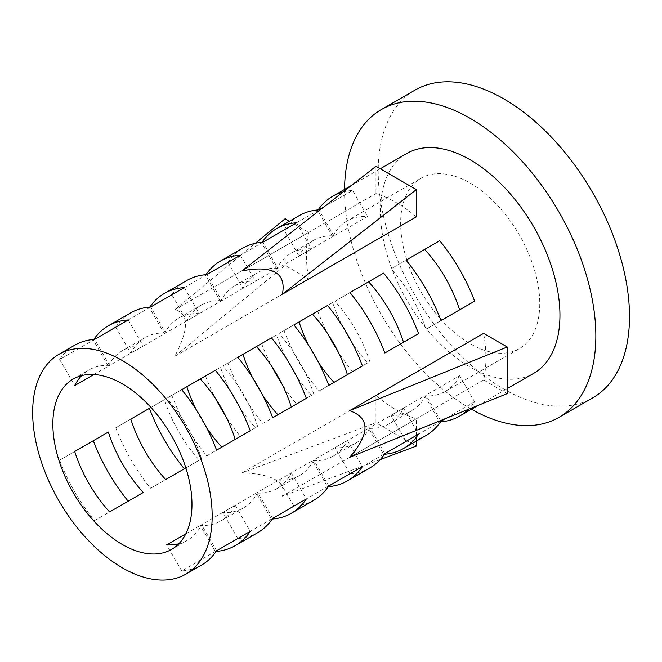 <?xml version="1.0" encoding="UTF-8"?>
<svg xmlns="http://www.w3.org/2000/svg" width="662" height="662" viewBox="0 0 662 662"><rect width="100%" height="100%" fill="white"/><g stroke="black" fill="none" stroke-linecap="round" stroke-linejoin="round"><path stroke-width="0.5" stroke-dasharray="3.31 2.48" d="M344.554 189.415A177.697 102.593 -120 0 0 470.202 408.528A177.697 102.593 -120 0 0 471.476 409.257M415.008 90.115A177.697 102.593 -120 0 0 387.767 232.503A177.697 102.593 -120 0 0 503.856 389.091A177.697 102.593 -120 0 0 592.705 397.895M346.971 220.992A98.365 56.791 60 0 0 332.721 236.615L299.067 256.045A98.365 56.791 -120 0 1 313.316 240.43A98.365 56.791 -120 0 1 333.971 235.895L367.625 216.466A98.365 56.791 60 0 0 346.971 220.992L421.015 178.244A98.365 56.791 60 0 1 470.202 183.117A98.365 56.791 60 0 1 534.457 269.798A98.365 56.791 60 0 1 519.38 348.626A98.365 56.791 60 0 1 470.202 343.752A98.365 56.791 60 0 1 441.67 320.209M308.533 345.125A98.365 56.791 -120 0 0 318.621 362.594M284.031 330.619L299.067 321.939L284.031 330.619A126.922 73.283 -120 0 0 318.935 391.077L333.971 382.396A98.365 56.791 -120 0 0 333.971 382.396L367.625 362.958A98.365 56.791 60 0 1 332.721 302.509L317.686 311.181A126.922 73.283 60 0 0 327.847 333.979M277.875 268.284A98.365 56.791 -120 0 0 257.22 272.81A98.365 56.791 -120 0 0 242.971 288.433L276.625 269.004A98.365 56.791 60 0 1 290.875 253.38A98.365 56.791 60 0 1 311.529 248.846L277.875 268.284L262.839 242.242M227.935 362.999L242.971 354.319L227.935 362.999A126.922 73.283 -120 0 0 262.839 423.457L311.529 395.346A98.365 56.791 60 0 1 276.625 334.889L261.589 343.57A126.922 73.283 60 0 0 271.759 366.359M261.589 343.57L276.625 334.889M252.437 377.514A98.365 56.791 -120 0 0 262.524 394.982M221.778 300.664A98.365 56.791 -120 0 0 201.132 305.199A98.365 56.791 -120 0 0 186.874 320.822L220.529 301.384A98.365 56.791 60 0 1 234.787 285.769A98.365 56.791 60 0 1 255.433 281.234L221.778 300.664L206.751 274.631M171.847 395.388L186.874 386.707L171.847 395.388A126.922 73.283 -120 0 0 206.751 455.845L255.433 427.735A98.365 56.791 60 0 1 220.529 367.278L205.501 375.958A126.922 73.283 60 0 0 215.663 398.747M205.501 375.958L220.529 367.278M196.341 409.902A98.365 56.791 -120 0 0 206.428 427.371M165.69 333.052A98.365 56.791 -120 0 0 145.036 337.587A98.365 56.791 -120 0 0 130.786 353.202L164.441 333.772A98.365 56.791 60 0 1 178.69 318.149A98.365 56.791 60 0 1 199.345 313.623L165.69 333.052L150.655 307.011M185.857 467.91L199.345 460.115A98.365 56.791 60 0 1 164.441 399.658L150.953 407.453L164.441 399.658M93.888 374.502L108.345 366.16A98.365 56.791 60 0 1 122.594 350.537A98.365 56.791 60 0 1 143.249 346.003L109.594 365.432A98.365 56.791 -120 0 0 88.94 369.967A98.365 56.791 -120 0 0 81.716 375.594M440.18 318.554A98.365 56.791 60 0 1 407.453 261.871M406.766 259.752A98.365 56.791 60 0 1 421.015 178.244M507.224 393.625L483.608 379.988A126.922 73.283 -120 0 0 483.608 333.358M483.608 379.988L349.668 457.318M459.594 375.751A98.365 56.791 60 0 1 445.336 391.374A98.365 56.791 60 0 1 424.69 395.909L391.027 415.339A98.365 56.791 -120 0 0 411.681 410.804A98.365 56.791 -120 0 0 425.931 395.181L459.594 375.751L474.621 401.793A126.922 73.283 60 0 1 468.514 409.273M440.52 421.884A126.922 73.283 60 0 1 439.717 421.942L406.063 441.372A126.922 73.283 -120 0 0 425.964 435.538M474.621 401.793L445.667 418.508M384.423 454.273A126.922 73.283 60 0 1 383.629 454.331L349.966 473.76A126.922 73.283 -120 0 0 369.868 467.926M328.327 486.661A126.922 73.283 60 0 1 327.533 486.711L293.878 506.149A126.922 73.283 -120 0 0 313.771 500.307M272.239 519.041A126.922 73.283 60 0 1 271.437 519.099L237.782 538.529A126.922 73.283 -120 0 0 257.683 532.695M216.143 551.429A126.922 73.283 60 0 1 215.34 551.487L181.686 570.917A126.922 73.283 -120 0 0 201.587 565.075M282.409 496.152C284.453 489.069 282.07 483.558 275.268 479.611C268.433 475.68 257.353 473.421 242.027 472.834L375.958 422.778L375.958 395.504A126.922 73.283 -120 0 0 396.157 409.819A126.922 73.283 -120 0 0 416.348 418.823L282.409 496.152L380.187 459.61M406.733 153.518A126.922 73.283 -120 0 0 387.278 255.226A126.922 73.283 -120 0 0 470.202 367.071A126.922 73.283 -120 0 0 533.663 373.36M416.348 216.863A126.922 73.283 -120 0 0 396.157 202.547A126.922 73.283 -120 0 0 375.958 193.552L242.027 270.874M375.958 395.504L242.027 472.834M59.654 460.156L74.69 451.476L59.654 460.156A126.922 73.283 -120 0 0 94.558 520.613L143.249 492.503M74.665 345.233A126.922 73.283 -120 0 0 59.654 359.549L93.309 340.119A126.922 73.283 60 0 1 93.764 339.457M115.751 427.776L130.786 419.096L115.751 427.776A126.922 73.283 -120 0 0 150.655 488.225L199.345 460.115M130.753 312.853A126.922 73.283 -120 0 0 115.751 327.169L149.405 307.731A126.922 73.283 60 0 1 149.852 307.069M206.751 455.845L240.405 436.415A126.922 73.283 60 0 1 225.75 416.216M186.85 280.465A126.922 73.283 -120 0 0 171.847 294.78L205.501 275.351A126.922 73.283 60 0 1 205.948 274.689M262.839 423.457L296.502 404.027A126.922 73.283 60 0 1 281.838 383.828M242.946 248.076A126.922 73.283 -120 0 0 227.935 262.392L261.589 242.962A126.922 73.283 60 0 1 262.044 242.3M367.625 362.958L352.589 371.639A126.922 73.283 60 0 1 337.934 351.439M352.589 371.639L318.935 391.077M289.426 221.249L308.707 232.379A126.922 73.283 -120 0 0 308.707 279.016L174.768 356.346C189.075 328.997 189.075 313.457 174.768 309.708L255.309 243.302M308.707 232.379L174.768 309.708M323.627 207.148L352.589 190.424L367.625 216.466M299.034 215.696A126.922 73.283 -120 0 0 284.031 230.012L299.067 256.045M332.721 236.615L317.686 210.582L284.031 230.012M317.686 210.582A126.922 73.283 60 0 1 318.132 209.912M343.057 191.98A126.922 73.283 60 0 1 352.589 190.424M178.823 543.783A98.365 56.791 -120 0 0 187.305 540.349A98.365 56.791 -120 0 0 201.562 524.726L235.217 505.296A98.365 56.791 60 0 1 220.967 520.911A98.365 56.791 60 0 1 200.313 525.446L215.34 551.487M185.857 533.795L200.313 525.446M237.782 538.529L222.746 512.496A98.365 56.791 -120 0 0 243.401 507.961A98.365 56.791 -120 0 0 257.65 492.338L291.313 472.908A98.365 56.791 60 0 1 277.055 488.531A98.365 56.791 60 0 1 256.401 493.066L271.437 519.099M222.746 512.496L256.401 493.066M293.878 506.149L278.843 480.107A98.365 56.791 -120 0 0 299.497 475.573A98.365 56.791 -120 0 0 313.747 459.958L347.401 440.528A98.365 56.791 60 0 1 333.151 456.143A98.365 56.791 60 0 1 312.497 460.678L327.533 486.711M278.843 480.107L312.497 460.678M349.966 473.76L334.939 447.719A98.365 56.791 -120 0 0 355.585 443.192A98.365 56.791 -120 0 0 369.843 427.569L403.497 408.14A98.365 56.791 60 0 1 389.248 423.763A98.365 56.791 60 0 1 368.593 428.289L383.629 454.331M334.939 447.719L368.593 428.289M384.87 353.003L418.533 333.574M369.843 361.684A98.365 56.791 -120 0 0 334.939 301.227L349.966 292.546L334.939 301.227M328.782 385.383L362.437 365.954M313.747 394.064A98.365 56.791 -120 0 0 278.843 333.607L293.878 324.934L278.843 333.607M272.686 417.772L306.341 398.342M257.65 426.452A98.365 56.791 -120 0 0 222.746 365.995L237.782 357.315L222.746 365.995M216.59 450.16L250.253 430.73M201.562 458.84A98.365 56.791 -120 0 0 166.659 398.383L181.686 389.703L166.659 398.383M474.621 301.185L425.931 329.295A98.365 56.791 -120 0 0 391.027 268.838L406.063 260.158L391.027 268.838M440.966 320.615L425.931 329.295M416.348 441.091L416.348 418.823M416.348 446.089L375.958 422.778M174.768 356.346L285.09 265.379L308.707 279.016M285.09 265.379L285.09 218.741M375.958 166.278L375.958 193.552M333.971 235.895L318.935 209.854M332.721 302.509L317.686 311.181M424.69 395.909L439.717 421.942M406.063 441.372L391.027 415.339M440.966 421.222L425.931 395.181M296.502 222.813L311.529 248.846M227.935 262.392L242.971 288.433M276.625 269.004L261.589 242.962M311.529 395.346L296.502 404.027M384.87 453.611L369.843 427.569M403.497 408.14L418.533 434.173M240.405 255.193L255.433 281.234M171.847 294.78L186.874 320.822M220.529 301.384L205.501 275.351M255.433 427.735L240.405 436.415M328.782 485.991L313.747 459.958M347.401 440.528L362.437 466.561M184.309 287.581L199.345 313.623M115.751 327.169L130.786 353.202M164.441 333.772L149.405 307.731M150.655 488.225L165.69 479.553M272.686 518.379L257.65 492.338M291.313 472.908L306.341 498.949M128.213 319.969L143.249 346.003M109.594 365.432L94.558 339.399M59.654 359.549L74.69 385.59M108.345 366.16L93.309 340.119M94.558 520.613L109.594 511.933M181.686 570.917L166.659 544.876M216.59 550.767L201.562 524.726M235.217 505.296L250.253 531.329M73.234 379.036L88.94 369.967M122.594 350.537L145.036 337.587M178.69 318.149L201.132 305.199M234.787 285.769L257.22 272.81M290.875 253.38L313.316 240.43M478.312 405.31L507.224 388.619M351.381 185.476L380.294 168.777M171.599 549.41L187.305 540.349M220.967 520.911L243.401 507.961M277.055 488.531L299.497 475.573M333.151 456.143L355.585 443.192M389.248 423.763L411.681 410.804M445.336 391.374L519.38 348.626"/><path stroke-width="0.99" d="M471.476 409.257A177.697 102.593 -120 0 0 559.042 417.325A177.697 102.593 -120 0 0 586.284 274.937A177.697 102.593 -120 0 0 470.202 118.349A177.697 102.593 -120 0 0 381.353 109.544A177.697 102.593 -120 0 0 344.554 189.415M559.042 417.325L592.705 397.895A177.697 102.593 -120 0 0 619.938 255.507A177.697 102.593 -120 0 0 503.856 98.919A177.697 102.593 -120 0 0 415.008 90.115L381.353 109.544M293.878 324.926L327.533 305.496A126.922 73.283 60 0 1 362.437 365.954L328.782 385.383A126.922 73.283 -120 0 0 293.878 324.926L299.067 321.939A98.365 56.791 -120 0 0 308.533 345.125M318.621 362.594A98.365 56.791 -120 0 0 333.971 382.388M252.437 377.514A98.365 56.791 -120 0 1 242.971 354.319L256.409 346.565A98.365 56.791 60 0 1 291.313 407.022M262.524 394.982A98.365 56.791 -120 0 0 277.875 414.776M196.341 409.902A98.365 56.791 -120 0 1 186.874 386.707L200.313 378.954A98.365 56.791 60 0 1 235.217 439.403M206.428 427.371A98.365 56.791 -120 0 0 221.778 447.164M185.857 467.91L165.69 479.553A98.365 56.791 -120 0 1 130.786 419.096L149.405 408.338A126.922 73.283 60 0 0 184.309 468.795M81.716 375.594A98.365 56.791 -120 0 0 74.69 385.59L93.888 374.502M108.345 432.046L74.69 451.476A98.365 56.791 -120 0 0 109.594 511.933L143.249 492.503A98.365 56.791 60 0 1 108.345 432.046L93.309 440.727A126.922 73.283 60 0 0 128.213 501.184M441.67 320.209A98.365 56.791 60 0 1 440.18 318.554M407.453 261.871A98.365 56.791 60 0 1 406.766 259.752M122.42 383.91A98.365 56.791 -120 0 0 73.234 379.036A98.365 56.791 -120 0 0 58.157 457.864A98.365 56.791 -120 0 0 122.42 544.545A98.365 56.791 -120 0 0 171.599 549.41A98.365 56.791 -120 0 0 186.676 470.591A98.365 56.791 -120 0 0 122.42 383.91M439.717 240.728L406.063 260.158A126.922 73.283 -120 0 1 440.966 320.615L474.621 301.185A126.922 73.283 60 0 0 439.717 240.728L406.063 260.158M384.87 353.003A126.922 73.283 -120 0 0 349.966 292.546L383.629 273.116A126.922 73.283 60 0 1 418.533 333.574L384.87 353.003M272.686 417.772A126.922 73.283 -120 0 0 237.782 357.315L271.437 337.885A126.922 73.283 60 0 1 306.341 398.342L272.686 417.772M216.59 450.16A126.922 73.283 -120 0 0 181.686 389.703L215.34 370.273A126.922 73.283 60 0 1 250.253 430.73L216.59 450.16M483.608 333.358L349.668 410.68C370.099 417.97 370.099 433.511 349.668 457.318L507.224 393.625L507.224 346.987L483.608 333.358M468.514 409.273A126.922 73.283 60 0 1 459.618 416.108A126.922 73.283 60 0 1 440.52 421.884M185.881 574.144A126.922 73.283 -120 0 0 205.336 472.436A126.922 73.283 -120 0 0 122.42 360.591A126.922 73.283 -120 0 0 58.959 354.302A126.922 73.283 -120 0 0 39.497 456.01A126.922 73.283 -120 0 0 122.42 567.864A126.922 73.283 -120 0 0 185.881 574.144L201.587 565.075A126.922 73.283 -120 0 0 216.59 550.767L250.253 531.329A126.922 73.283 60 0 1 235.242 545.645L257.683 532.695A126.922 73.283 -120 0 0 272.686 518.379L306.341 498.949A126.922 73.283 60 0 1 291.338 513.265L313.771 500.307A126.922 73.283 -120 0 0 328.782 485.991L362.437 466.561A126.922 73.283 60 0 1 347.434 480.877L369.868 467.926A126.922 73.283 -120 0 0 384.87 453.611L418.533 434.173A126.922 73.283 60 0 1 403.522 448.488L425.964 435.538A126.922 73.283 -120 0 0 440.966 421.222L445.667 418.508M403.522 448.488A126.922 73.283 60 0 1 384.423 454.273M347.434 480.877A126.922 73.283 60 0 1 328.327 486.661M291.338 513.265A126.922 73.283 60 0 1 272.239 519.041M235.242 545.645A126.922 73.283 60 0 1 216.143 551.429M507.224 388.619L533.663 373.36A126.922 73.283 -120 0 0 553.118 271.652A126.922 73.283 -120 0 0 470.202 159.799A126.922 73.283 -120 0 0 406.733 153.518L380.294 168.777M416.348 216.863L282.409 294.193L416.348 189.597L416.348 216.863M416.348 189.597L375.958 166.278L242.027 270.874C257.353 267.928 268.433 268.416 275.268 272.347C282.07 276.294 284.453 283.576 282.409 294.193M74.69 451.476L93.309 440.727M93.764 339.457A126.922 73.283 60 0 1 108.32 325.803A126.922 73.283 60 0 1 128.213 319.969L94.558 339.399A126.922 73.283 -120 0 0 74.665 345.233L58.959 354.302M130.786 419.096L149.405 408.338M149.852 307.069A126.922 73.283 60 0 1 164.408 293.423A126.922 73.283 60 0 1 184.309 287.581L150.655 307.011A126.922 73.283 -120 0 0 130.753 312.853L108.32 325.803M225.75 416.216A126.922 73.283 60 0 1 215.663 398.747M186.874 386.707L215.34 370.273M205.948 274.689A126.922 73.283 60 0 1 220.504 261.035A126.922 73.283 60 0 1 240.405 255.193L206.751 274.631A126.922 73.283 -120 0 0 186.85 280.465L164.408 293.423M281.838 383.828A126.922 73.283 60 0 1 271.759 366.359M242.971 354.319L271.437 337.885M262.044 242.3A126.922 73.283 60 0 1 276.6 228.647A126.922 73.283 60 0 1 296.502 222.813L262.839 242.242A126.922 73.283 -120 0 0 242.946 248.076L220.504 261.035M337.934 351.439A126.922 73.283 60 0 1 327.847 333.979M347.401 374.634A98.365 56.791 60 0 0 312.497 314.177L299.067 321.939M276.6 228.647L299.034 215.696A126.922 73.283 -120 0 1 318.935 209.854L323.627 207.148M318.132 209.912A126.922 73.283 60 0 1 332.696 196.266A126.922 73.283 60 0 1 343.057 191.98M178.823 543.783A98.365 56.791 -120 0 1 166.659 544.876L185.857 533.795M349.966 292.546L368.593 281.797A98.365 56.791 60 0 1 403.497 342.246M237.782 357.315L256.401 346.565M181.686 389.703L200.313 378.945M424.69 249.408A98.365 56.791 60 0 1 459.594 309.866M349.668 410.68L507.224 346.987M312.497 314.177L327.533 305.496M368.593 281.797L383.629 273.116M380.187 459.61L416.348 446.089L416.348 441.091M255.309 243.302L285.09 218.741L289.426 221.249M459.618 416.108L478.312 405.31M332.696 196.266L351.381 185.476"/></g></svg>
